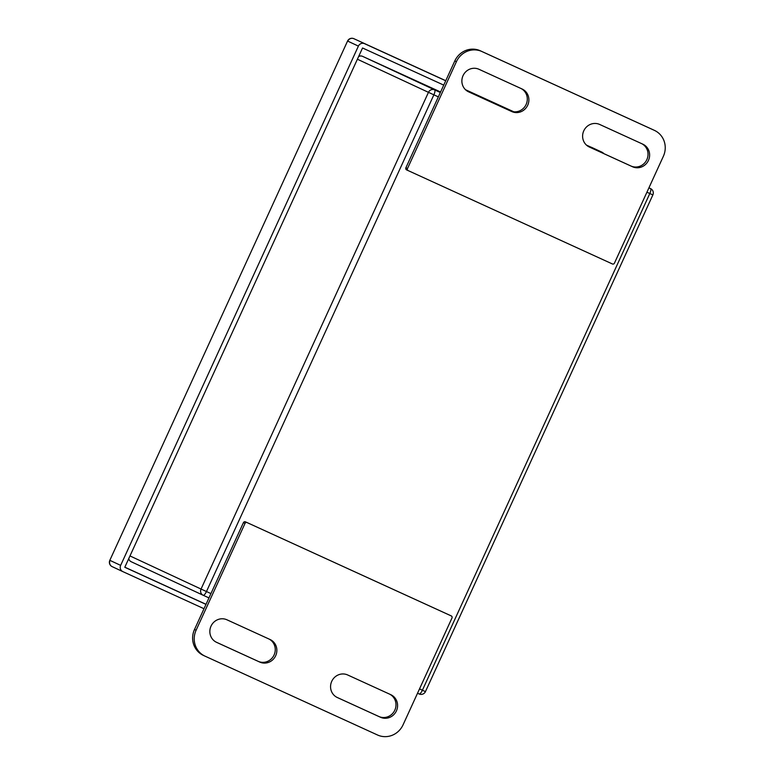<?xml version="1.0" encoding="UTF-8"?>
<svg xmlns="http://www.w3.org/2000/svg" width="774" height="774" viewBox="0 0 774 774"><rect width="100%" height="100%" fill="white"/><g stroke="black" fill="none" stroke-linecap="round" stroke-linejoin="round"><path stroke-width="1.16" d="M408.198 170.619L612.408 263.963A1.587 1.519 -65 0 0 614.45 263.141L663.366 156.29A19.853 18.963 115 0 0 654.504 130.419A19.853 18.963 115 0 0 654.388 130.361L481.912 51.529A19.853 18.963 115 0 0 456.399 61.697L407.482 168.548A1.587 1.519 -65 0 0 408.188 170.619A1.587 1.519 -65 0 1 408.188 170.619L406.602 169.883A1.587 1.519 115 0 0 406.602 169.883L408.188 170.619M478.99 69.292L522.111 89A12.403 11.852 -65 0 1 522.189 89.039A12.403 11.852 -65 0 1 527.704 105.245A12.403 11.852 -65 0 1 511.778 111.562L468.667 91.854A12.403 11.852 -65 0 1 468.589 91.825A12.403 11.852 -65 0 1 463.065 75.61A12.403 11.852 -65 0 1 478.99 69.292M642.846 144.187A12.403 11.852 -65 0 1 642.913 144.216A12.403 11.852 -65 0 1 648.438 160.431A12.403 11.852 -65 0 1 632.513 166.749L589.391 147.041A12.403 11.852 -65 0 1 589.314 147.002A12.403 11.852 -65 0 1 583.799 130.787A12.403 11.852 -65 0 1 599.724 124.479L642.846 144.187M653.024 129.732A19.853 18.963 115 0 0 652.908 129.674A19.853 18.963 115 0 0 652.792 129.616L480.315 50.784A19.853 18.963 115 0 0 454.802 60.953L405.886 167.803A1.587 1.519 115 0 0 406.592 169.874M468.173 91.622L510.182 110.817A12.403 11.852 115 0 0 526.01 104.722A12.403 11.852 115 0 0 520.999 88.497M588.908 146.799L630.916 166.004A12.403 11.852 115 0 0 646.735 159.899A12.403 11.852 115 0 0 641.733 143.674M203.368 655.385L204.965 656.129A19.853 18.963 -65 0 0 205.081 656.178L377.557 735.01A19.853 18.963 -65 0 0 403.061 724.841L451.987 617.991A1.587 1.519 115 0 0 451.271 615.92L449.675 615.185A1.587 1.519 115 0 0 449.675 615.185A1.587 1.519 115 0 0 449.665 615.175L245.464 521.84A1.587 1.519 115 0 0 243.423 522.653L194.497 629.504A19.853 18.963 115 0 0 203.368 655.385A19.853 18.963 115 0 0 203.485 655.443M389.69 694.181A12.403 11.852 -65 0 1 394.701 710.406A12.403 11.852 -65 0 1 378.873 716.501L336.864 697.306M268.955 638.995A12.403 11.852 -65 0 1 273.967 655.23A12.403 11.852 -65 0 1 258.148 661.325L216.139 642.12M451.271 615.92A1.587 1.519 115 0 0 451.261 615.92L245.464 521.84M204.965 656.129A19.853 18.963 -65 0 1 196.093 630.249L194.497 629.504M243.423 522.653L245.019 523.398L196.093 630.249M337.358 697.538A12.403 11.852 -65 0 1 337.28 697.509A12.403 11.852 -65 0 1 331.756 681.294A12.403 11.852 -65 0 1 347.681 674.976L390.802 694.684A12.403 11.852 -65 0 1 390.88 694.723A12.403 11.852 -65 0 1 396.394 710.938A12.403 11.852 -65 0 1 380.469 717.246L337.203 697.471M226.956 619.8L270.068 639.508A12.403 11.852 -65 0 1 270.145 639.537A12.403 11.852 -65 0 1 275.67 655.752A12.403 11.852 -65 0 1 259.745 662.07L216.623 642.362A12.403 11.852 -65 0 1 216.546 642.323A12.403 11.852 -65 0 1 211.031 626.108A12.403 11.852 -65 0 1 226.956 619.8M245.019 523.398A1.587 1.519 -65 0 1 247.061 522.585M206.039 604.31L124.827 567.187M445.727 80.777L364.515 43.663A4.76 4.547 115 0 0 358.401 46.101L120.657 565.378A4.76 4.547 115 0 0 122.805 571.599L204.017 608.722M603.691 153.562A4.76 4.547 115 0 0 602.046 152.226A4.76 4.547 115 0 0 602.017 152.207L586.469 145.106M513.52 111.766L465.735 89.919M443.744 85.111L362.542 47.988L124.788 567.265L206 604.388M405.886 167.803L407.482 168.548M456.399 61.697L454.802 60.953M481.912 51.529L480.315 50.784M654.388 130.361L652.792 129.616M511.778 111.562L510.182 110.817M630.916 166.004L632.513 166.749M449.665 615.175L451.261 615.92M378.873 716.501L380.469 717.246M258.148 661.325L259.745 662.07M122.756 571.57L112.172 566.645A4.76 4.547 -65 0 1 112.143 566.626A4.76 4.547 -65 0 1 110.014 560.415L120.657 565.378M602.017 152.207L591.365 147.254A4.76 4.547 -65 0 1 591.404 147.263A4.76 4.547 -65 0 1 591.433 147.283M513.791 111.795L465.542 89.736L513.791 111.795M358.401 46.101L347.758 41.138A4.76 4.547 -65 0 1 353.882 38.7L445.766 80.699L364.515 43.663M353.873 38.7A4.76 1.413 114.6 0 1 353.882 38.7A4.76 4.76 0 0 0 347.565 41.051L109.821 560.328A4.76 4.76 0 0 0 112.143 566.626L122.785 571.589M591.365 147.244A4.76 1.413 114.6 0 1 591.365 147.254A4.76 1.413 114.6 0 1 591.375 147.254A4.76 4.76 0 0 0 591.365 147.254L602.046 152.226M358.614 56.55A4.76 4.547 115 0 1 362.638 56.376L440.59 92L362.638 56.376L440.348 92.532M648.912 187.859L650.547 188.604A4.76 4.547 115 0 0 650.518 188.595A4.76 1.413 114.6 0 1 649.812 193.519L646.929 192.204M129.984 555.935L201.047 589.053L428.457 92.338L357.394 59.221M419.14 693.968L417.534 693.243L419.14 693.968A4.76 4.76 0 0 0 425.448 691.617L652.869 194.903L649.812 193.519L422.401 690.234A4.76 1.413 114.6 0 1 419.14 693.968M208.97 597.905L203.204 595.274L208.97 597.905M203.146 595.245L131.261 561.76A4.76 4.547 115 0 1 131.232 561.74A4.76 4.547 115 0 1 128.765 558.596M438.365 96.876L433.875 94.825L206.465 591.539L210.944 593.59M419.518 688.918L425.448 691.617M434.582 89.89A4.76 4.547 115 0 0 428.457 92.338L433.875 94.825A4.76 1.413 114.6 0 0 434.582 89.89M201.047 589.053A4.76 4.547 115 0 0 203.204 595.274A4.76 1.413 114.6 0 0 206.465 591.539L201.047 589.053M652.908 129.674L654.504 130.419M347.565 41.051L109.821 560.328M362.638 56.376A4.76 4.76 0 0 0 358.701 56.367M128.678 558.78A4.76 4.76 0 0 0 131.232 561.74L203.175 595.264A4.76 4.76 0 0 0 203.204 595.274M652.869 194.903A4.76 4.76 0 0 0 650.547 188.604"/></g></svg>
